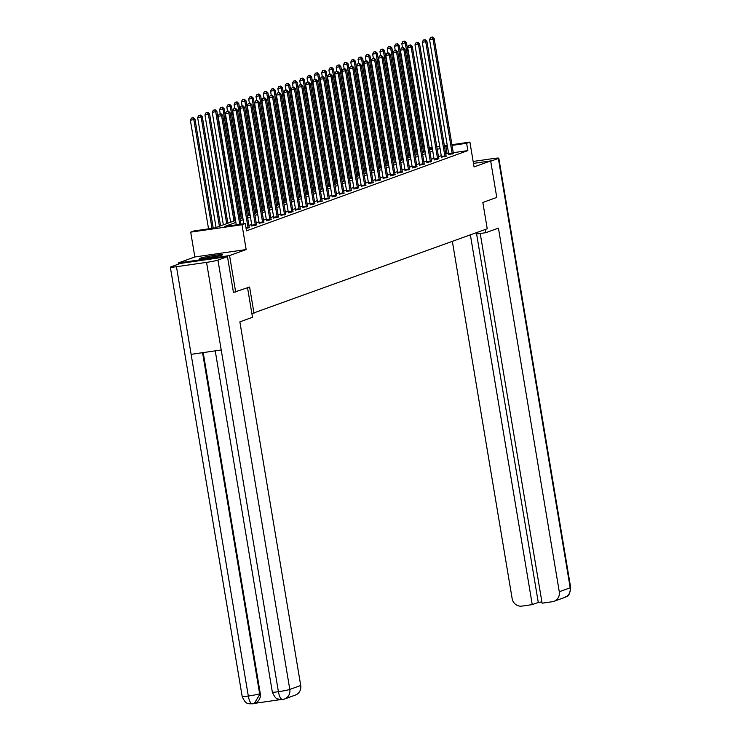 <?xml version="1.0" encoding="UTF-8"?>
<svg xmlns="http://www.w3.org/2000/svg" width="741" height="741" viewBox="0 0 741 741"><rect width="100%" height="100%" fill="white"/><g stroke="black" fill="none" stroke-linecap="round" stroke-linejoin="round"><path stroke-width="1.11" d="M200.339 258.201A11.569 0.741 -9.5 0 0 199.746 258.553A11.569 0.741 -9.5 0 0 209.37 257.683A11.569 0.741 -9.5 0 0 221.976 255.08A11.569 0.741 -9.5 0 0 222.569 254.737A11.569 0.741 -9.5 0 0 212.945 255.599A11.569 0.741 -9.5 0 0 200.339 258.201M178.451 264.129L178.257 262.972L229.571 255.571L246.16 249.55L242.001 224.727L190.696 232.137L193.966 230.951L214.77 227.941L235.545 220.41M246.16 249.55L194.846 256.96L178.257 262.972M194.846 256.96L190.696 232.137M251.875 313.619L487.235 228.756L482.836 202.469L496.766 197.421L490.653 160.917L473.471 163.4M254.006 313.313L249.606 287.026L233.6 292.371M235.675 292.074L229.571 255.571M235.879 222.411L224.477 226.542L245.28 223.541L246.503 230.84L467.858 150.59L453.279 152.702M448.601 153.368L445.767 154.063M441.256 155.703L438.477 156.703M433.967 158.342L431.188 159.352M426.668 160.982L423.898 161.992M419.378 163.631L416.609 164.632M412.089 166.271L409.31 167.281M404.799 168.911L402.02 169.921M397.509 171.56L394.731 172.56M390.22 174.2L387.441 175.209M382.921 176.849L380.152 177.849M375.631 179.489L372.862 180.498M368.342 182.129L365.563 183.138M361.052 184.778L358.274 185.778M353.763 187.417L350.984 188.427M346.464 190.057L343.694 191.067M339.174 192.706L336.405 193.707M331.885 195.346L329.106 196.356M324.595 197.995L321.816 198.996M317.305 200.635L314.527 201.645M310.007 203.275L307.237 204.284M302.717 205.924L299.948 206.924M295.427 208.564L292.649 209.573M288.138 211.213L285.359 212.213M280.848 213.853L278.07 214.862M273.549 216.492L270.78 217.502M266.26 219.141L263.49 220.142M258.97 221.781L256.191 222.791M251.681 224.421L248.902 225.431M246.114 228.534L249.291 227.459M251.866 225.94L256.581 224.819M259.165 223.3L263.87 222.17M266.454 220.661L271.16 219.531M273.744 218.011L278.449 216.891M281.034 215.372L285.748 214.242M288.323 212.732L293.038 211.602M295.613 210.083L300.327 208.962M302.912 207.443L307.617 206.313M310.201 204.794L314.906 203.673M317.491 202.154L322.196 201.024M324.78 199.514L329.495 198.384M332.07 196.865L336.785 195.744M339.369 194.225L344.074 193.095M346.658 191.586L351.364 190.456M353.948 188.936L358.653 187.816M361.238 186.297L365.952 185.167M368.527 183.648L373.242 182.527M375.826 181.008L380.531 179.878M383.116 178.368L387.821 177.238M390.405 175.719L395.11 174.598M397.695 173.079L402.409 171.949M404.984 170.439L409.699 169.309M412.283 167.79L416.988 166.669M419.573 165.15L424.278 164.02M426.862 162.501L431.568 161.381M434.152 159.861L438.857 158.731M441.441 157.222L446.156 156.092M448.731 154.573L453.446 153.452M451.936 144.699L469.905 142.105L474.064 166.929L490.653 160.917M469.905 142.105L466.635 143.291L452.056 145.393M467.858 150.59L466.635 143.291M245.28 223.541L242.001 224.727M429.28 147.968L432.16 147.552M436.838 146.875L439.709 146.468M444.387 145.792L447.258 145.375M432.272 148.256L429.4 148.663M240.056 218.78L242.835 217.771M247.346 216.131L250.125 215.131M254.645 213.491L257.414 212.482M261.934 210.842L264.704 209.842M269.224 208.202L272.003 207.193M276.513 205.563L279.292 204.553M283.803 202.914L286.582 201.913M291.093 200.274L293.871 199.264M298.391 197.634L301.161 196.624M305.681 194.985L308.451 193.985M312.971 192.345L315.749 191.335M320.26 189.696L323.039 188.696M327.55 187.056L330.329 186.047M334.849 184.416L337.618 183.407M342.138 181.767L344.908 180.767M349.428 179.127L352.207 178.118M356.717 176.478L359.496 175.478M364.007 173.839L366.786 172.829M371.306 171.199L374.075 170.189M378.595 168.55L381.365 167.549M385.885 165.91L388.664 164.9M393.175 163.27L395.953 162.26M400.464 160.621L403.243 159.621M407.754 157.981L410.533 156.972M415.053 155.332L417.822 154.332M422.342 152.692L425.112 151.683M429.632 150.053L432.411 149.043M447.379 146.07L444.544 146.764M440.034 148.395L437.255 149.404M432.744 151.044L429.965 152.044M425.454 153.683L422.676 154.693M418.156 156.323L415.386 157.333M410.866 158.972L408.096 159.973M403.576 161.612L400.798 162.622M396.287 164.261L393.508 165.262M388.997 166.901L386.218 167.911M381.698 169.541L378.929 170.55M374.409 172.19L371.639 173.19M367.119 174.83L364.34 175.839M359.83 177.47L357.051 178.479M352.54 180.119L349.761 181.119M345.241 182.758L342.472 183.768M337.952 185.407L335.182 186.408M330.662 188.047L327.883 189.057M323.372 190.687L320.594 191.697M316.083 193.336L313.304 194.337M308.793 195.976L306.014 196.986M301.494 198.616L298.725 199.625M294.205 201.265L291.435 202.265M286.915 203.905L284.136 204.914M279.626 206.554L276.847 207.554M272.336 209.194L269.557 210.203M265.037 211.833L262.268 212.843M257.748 214.482L254.978 215.483M250.458 217.122L247.679 218.132M243.168 219.762L240.39 220.772M447.055 153.6L445.832 146.292M239.751 224.338L221.578 115.753L222.745 115.327L240.955 224.162M236.277 224.838L218.113 116.254L221.578 115.753L220.568 113.873L221.04 113.706L219.188 114.077L220.568 113.873M219.188 114.077L218.113 116.254M222.745 115.327L221.04 113.706M213.223 228.163L195.013 119.329L190.372 120.255L208.545 228.839M192.836 117.884L191.447 118.078L192.836 117.884L193.846 119.755L212.009 228.339M193.299 117.708L195.013 119.329M190.372 120.255L191.447 118.078M218.095 256.09A11.495 0.741 -9.5 0 0 204.414 258.377M205.748 258.211A10.013 0.639 170.5 0 1 216.78 256.367M247.55 287.767L252.486 317.278L239.871 321.853L300.716 685.481A8.901 8.392 70.1 0 1 295.427 695.049L284.516 699.004A8.901 8.392 70.1 0 1 282.951 699.393M176.46 266.714L191.122 354.337L221.216 349.993L206.554 262.37L176.46 266.714A9.124 0.584 -9.5 0 1 170.337 267.177A9.124 0.584 -9.5 0 1 170.81 266.908L180.322 263.453L227.468 256.645L233.452 292.426M206.554 262.37A9.124 0.584 -9.5 0 0 217.956 260.1L227.468 256.645M254.219 703.404L280.691 699.587M203.21 352.586L260.276 693.557A8.901 8.392 70.1 0 1 254.987 703.135L252.783 703.755M221.216 349.993L278.403 691.705C279.431 696.975 280.876 699.55 282.729 699.448L279.403 699.43C277.894 698.198 276.374 701.088 272.345 692.159A9.124 0.584 -9.5 0 0 278.403 691.705A9.124 0.584 -9.5 0 0 289.805 689.436L300.716 685.481M202.562 352.679L259.637 693.789A9.124 0.584 -9.5 0 1 248.309 696.049C249.328 701.31 250.745 703.894 252.579 703.802L249.291 703.793C247.79 702.57 246.262 705.497 242.187 696.512A9.124 0.584 -9.5 0 0 248.309 696.049L191.122 354.337M477.575 232.257L477.834 233.841L485.809 232.693L498.434 228.117L559.279 591.744L570.19 587.789L498.35 158.444L490.699 161.214M485.272 229.469L485.809 232.693M452.362 241.399L512.133 598.552A8.901 8.392 -109.9 0 0 521.914 606.11L532.251 604.619L470.378 234.869M498.35 158.444A9.124 0.584 -9.5 0 0 498.813 158.176A9.124 0.584 -9.5 0 0 492.691 158.639L473.147 161.455M480.224 233.498L542.097 603.193L552.425 601.701A8.901 8.392 -109.9 0 0 553.99 601.312A8.901 8.392 -109.9 0 0 559.279 591.744M476.398 232.683L538.281 602.433L541.875 601.914M538.281 602.433L532.251 604.619M248.04 228.089L248.04 227.867A1.482 0.491 81.8 0 0 247.976 227.302L228.867 113.104L230.034 112.688L249.152 226.885A1.482 0.491 81.8 0 0 249.272 227.413L249.337 227.617M243.835 223.745L225.403 113.605L228.867 113.104L227.858 111.233L228.33 111.067L226.477 111.437L227.858 111.233M226.477 111.437L225.403 113.605M230.034 112.688L228.33 111.067M255.339 225.44L255.33 225.218A1.482 0.491 81.8 0 0 255.275 224.662L236.157 110.465L237.333 110.038L256.442 224.236A1.482 0.491 81.8 0 0 256.562 224.773L256.627 224.977M251.875 226.107L251.857 225.718A1.482 0.491 81.8 0 0 251.801 225.162L232.693 110.965L236.157 110.465L235.156 108.594L235.619 108.418L233.767 108.788L235.156 108.594M233.767 108.788L232.693 110.965M237.333 110.038L235.619 108.418M220.568 225.838L202.302 116.689L197.662 117.615L216.048 227.478M200.126 115.235L198.736 115.439L200.126 115.235L201.135 117.115L219.401 226.264M200.589 115.068L202.302 116.689M197.662 117.615L198.736 115.439M227.858 223.198L209.592 114.049L204.961 114.966L223.347 224.838M207.415 112.595L206.026 112.789L207.415 112.595L208.425 114.466L226.69 223.625M207.888 112.428L209.592 114.049M204.961 114.966L206.026 112.789M262.629 222.8L262.62 222.578A1.482 0.491 81.8 0 0 262.564 222.022L243.456 107.825L244.623 107.399L263.731 221.596A1.482 0.491 81.8 0 0 263.852 222.124L263.916 222.337M259.165 223.467L259.155 223.078A1.482 0.491 81.8 0 0 259.091 222.522L239.982 108.325L243.456 107.825L242.446 105.944L242.909 105.778L241.057 106.148L242.446 105.944M241.057 106.148L239.982 108.325M244.623 107.399L242.909 105.778M269.919 220.16L269.909 219.929A1.482 0.491 81.8 0 0 269.854 219.373L250.745 105.176L251.912 104.75L271.021 218.956A1.482 0.491 81.8 0 0 271.15 219.484L271.206 219.688M266.454 220.818L266.445 220.438A1.482 0.491 81.8 0 0 266.389 219.873L247.272 105.676L250.745 105.176L249.736 103.305L250.199 103.129L248.346 103.499L249.736 103.305M248.346 103.499L247.272 105.676M251.912 104.75L250.199 103.129M277.208 217.511L277.199 217.289A1.482 0.491 81.8 0 0 277.143 216.733L258.035 102.536L259.202 102.11L278.31 216.307A1.482 0.491 81.8 0 0 278.44 216.844L278.505 217.048M273.753 218.178L273.735 217.789A1.482 0.491 81.8 0 0 273.679 217.233L254.571 103.036L258.035 102.536L257.025 100.656L257.498 100.489L255.636 100.859L257.025 100.656M255.636 100.859L254.571 103.036M259.202 102.11L257.498 100.489M235.147 220.559L216.881 111.4L212.25 112.326L230.636 222.189M214.705 109.946L213.325 110.15L214.705 109.946L215.714 111.826L233.98 220.975M215.177 109.779L216.881 111.4M212.25 112.326L213.325 110.15M242.446 217.91L224.171 108.76L219.54 109.687L220.234 113.827M222.004 107.306L220.614 107.51L222.004 107.306L223.004 109.186L241.27 218.336M222.467 107.139L224.171 108.76M219.54 109.687L220.614 107.51M249.736 215.27L231.47 106.111L226.829 107.037L227.524 111.178M229.293 104.666L227.904 104.861L229.293 104.666L230.303 106.537L248.568 215.696M229.756 104.49L231.47 106.111M226.829 107.037L227.904 104.861M284.498 214.871L284.498 214.649A1.482 0.491 81.8 0 0 284.433 214.093L265.324 99.887L266.491 99.47L285.6 213.667A1.482 0.491 81.8 0 0 285.73 214.195L285.794 214.399M281.043 215.538L281.024 215.149A1.482 0.491 81.8 0 0 280.969 214.594L261.86 100.396L265.324 99.887L264.315 98.016L264.787 97.849L262.935 98.22L264.315 98.016M262.935 98.22L261.86 100.396M266.491 99.47L264.787 97.849M257.025 212.621L238.759 103.471L234.119 104.398L234.814 108.538M236.583 102.017L235.193 102.221L236.583 102.017L237.592 103.897L255.858 213.047M237.046 101.85L238.759 103.471M234.119 104.398L235.193 102.221M291.797 212.232L291.787 212A1.482 0.491 81.8 0 0 291.732 211.444L272.614 97.247L273.781 96.821L292.899 211.018A1.482 0.491 81.8 0 0 293.019 211.556L293.084 211.759M288.332 212.889L288.314 212.5A1.482 0.491 81.8 0 0 288.258 211.945L269.15 97.747L272.614 97.247L271.614 95.376L272.077 95.2L270.224 95.57L271.614 95.376M270.224 95.57L269.15 97.747M273.781 96.821L272.077 95.2M264.315 209.981L246.049 100.832L241.418 101.749L242.103 105.889M243.872 99.377L242.483 99.581L243.872 99.377L244.882 101.248L263.148 210.407M244.345 99.211L246.049 100.832M241.418 101.749L242.483 99.581M299.086 209.583L299.077 209.36A1.482 0.491 81.8 0 0 299.021 208.805L279.913 94.607L281.08 94.181L300.188 208.378A1.482 0.491 81.8 0 0 300.309 208.916L300.374 209.119M295.622 210.249L295.613 209.86A1.482 0.491 81.8 0 0 295.548 209.305L276.439 95.107L279.913 94.607L278.903 92.727L279.366 92.56L277.514 92.931L278.903 92.727M277.514 92.931L276.439 95.107M281.08 94.181L279.366 92.56M271.604 207.341L253.339 98.183L248.707 99.109L249.402 103.249M251.162 96.738L249.782 96.932L251.162 96.738L252.172 98.609L270.437 207.758M251.634 96.562L253.339 98.183M248.707 99.109L249.782 96.932M306.376 206.943L306.366 206.72A1.482 0.491 81.8 0 0 306.311 206.155L287.202 91.958L288.369 91.541L307.478 205.739A1.482 0.491 81.8 0 0 307.608 206.267L307.663 206.47M302.912 207.61L302.902 207.221A1.482 0.491 81.8 0 0 302.847 206.656L283.729 92.458L287.202 91.958L286.193 90.087L286.656 89.92L284.803 90.282L286.193 90.087M284.803 90.282L283.729 92.458M288.369 91.541L286.656 89.92M278.894 204.692L260.628 95.543L255.997 96.469L256.692 100.609M258.461 94.088L257.071 94.292L258.461 94.088L259.461 95.969L277.727 205.118M258.924 93.922L260.628 95.543M255.997 96.469L257.071 94.292M313.665 204.294L313.656 204.071A1.482 0.491 81.8 0 0 313.6 203.516L294.492 89.318L295.659 88.892L314.768 203.09A1.482 0.491 81.8 0 0 314.897 203.627L314.962 203.831M310.21 204.961L310.192 204.572A1.482 0.491 81.8 0 0 310.136 204.016L291.028 89.818L294.492 89.318L293.482 87.438L293.955 87.271L292.093 87.642L293.482 87.438M292.093 87.642L291.028 89.818M295.659 88.892L293.955 87.271M286.193 202.052L267.927 92.903L263.287 93.82L263.981 97.96M265.75 91.449L264.361 91.643L265.75 91.449L266.751 93.32L285.026 202.478M266.214 91.282L267.927 92.903M263.287 93.82L264.361 91.643M320.955 201.654L320.946 201.432A1.482 0.491 81.8 0 0 320.89 200.876L301.782 86.678L302.949 86.252L322.057 200.45A1.482 0.491 81.8 0 0 322.187 200.978L322.252 201.181M317.5 202.321L317.481 201.932A1.482 0.491 81.8 0 0 317.426 201.376L298.317 87.179L301.782 86.678L300.772 84.798L301.244 84.631L299.392 85.002L300.772 84.798M299.392 85.002L298.317 87.179M302.949 86.252L301.244 84.631M293.482 199.412L275.217 90.254L270.576 91.18L271.271 95.32M273.04 88.8L271.651 89.003L273.04 88.8L274.05 90.68L292.315 199.829M273.503 88.633L275.217 90.254M270.576 91.18L271.651 89.003M328.254 199.014L328.244 198.783A1.482 0.491 81.8 0 0 328.18 198.227L309.071 84.029L310.238 83.603L329.356 197.81A1.482 0.491 81.8 0 0 329.476 198.338L329.541 198.542M324.79 199.672L324.771 199.283A1.482 0.491 81.8 0 0 324.715 198.727L305.607 84.53L309.071 84.029L308.071 82.158L308.534 81.982L306.681 82.353L308.071 82.158M306.681 82.353L305.607 84.53M310.238 83.603L308.534 81.982M300.772 196.763L282.506 87.614L277.875 88.54L278.56 92.671M280.33 86.16L278.94 86.364L280.33 86.16L281.339 88.04L299.605 197.189M280.802 85.993L282.506 87.614M277.875 88.54L278.94 86.364M335.543 196.365L335.534 196.143A1.482 0.491 81.8 0 0 335.478 195.587L316.361 81.39L317.537 80.964L336.646 195.161A1.482 0.491 81.8 0 0 336.766 195.698L336.831 195.902M332.079 197.032L332.07 196.643A1.482 0.491 81.8 0 0 332.005 196.087L312.897 81.89L316.361 81.39L315.36 79.509L315.823 79.343L313.971 79.713L315.36 79.509M313.971 79.713L312.897 81.89M317.537 80.964L315.823 79.343M308.061 194.123L289.796 84.965L285.165 85.891L285.859 90.032M287.619 83.52L286.239 83.714L287.619 83.52L288.629 85.391L306.894 194.55M288.092 83.344L289.796 84.965M285.165 85.891L286.239 83.714M342.833 193.725L342.824 193.503A1.482 0.491 81.8 0 0 342.768 192.947L323.66 78.741L324.827 78.324L343.935 192.521A1.482 0.491 81.8 0 0 344.056 193.049L344.12 193.253M339.369 194.392L339.359 194.003A1.482 0.491 81.8 0 0 339.304 193.447L320.186 79.241L323.66 78.741L322.65 76.869L323.113 76.703L321.261 77.073L322.65 76.869M321.261 77.073L320.186 79.241M324.827 78.324L323.113 76.703M315.351 191.474L297.085 82.325L292.454 83.251L293.149 87.392M294.909 80.871L293.529 81.075L294.909 80.871L295.918 82.751L314.184 191.9M295.381 80.704L297.085 82.325M292.454 83.251L293.529 81.075M350.123 191.085L350.113 190.854A1.482 0.491 81.8 0 0 350.058 190.298L330.949 76.101L332.116 75.675L351.225 189.872A1.482 0.491 81.8 0 0 351.354 190.409L351.419 190.613M346.658 191.743L346.649 191.354A1.482 0.491 81.8 0 0 346.593 190.798L327.485 76.601L330.949 76.101L329.94 74.23L330.412 74.054L328.55 74.424L329.94 74.23M328.55 74.424L327.485 76.601M332.116 75.675L330.412 74.054M322.65 188.835L304.384 79.685L299.744 80.602L300.438 84.743M302.208 78.231L300.818 78.435L302.208 78.231L303.208 80.102L321.474 189.261M302.671 78.064L304.384 79.685M299.744 80.602L300.818 78.435M357.412 188.436L357.403 188.214A1.482 0.491 81.8 0 0 357.347 187.658L338.239 73.461L339.406 73.035L358.514 187.232A1.482 0.491 81.8 0 0 358.644 187.769L358.709 187.973M353.957 189.103L353.939 188.714A1.482 0.491 81.8 0 0 353.883 188.158L334.775 73.961L338.239 73.461L337.229 71.581L337.701 71.414L335.849 71.784L337.229 71.581M335.849 71.784L334.775 73.961M339.406 73.035L337.701 71.414M329.94 186.195L311.674 77.036L307.033 77.962L307.728 82.103M309.497 75.591L308.108 75.786L309.497 75.591L310.507 77.462L328.772 186.612M309.96 75.415L311.674 77.036M307.033 77.962L308.108 75.786M364.702 185.796L364.702 185.574A1.482 0.491 81.8 0 0 364.637 185.009L345.528 70.812L346.695 70.395L365.813 184.592A1.482 0.491 81.8 0 0 365.934 185.12L365.998 185.324M361.247 186.463L361.228 186.074A1.482 0.491 81.8 0 0 361.173 185.509L342.064 71.312L345.528 70.812L344.519 68.941L344.991 68.774L343.139 69.135L344.519 68.941M343.139 69.135L342.064 71.312M346.695 70.395L344.991 68.774M337.229 183.546L318.963 74.396L314.323 75.323L315.018 79.463M316.787 72.942L315.397 73.146L316.787 72.942L317.796 74.822L336.062 183.972M317.259 72.775L318.963 74.396M314.323 75.323L315.397 73.146M372.001 183.147L371.991 182.925A1.482 0.491 81.8 0 0 371.936 182.369L352.818 68.172L353.994 67.746L373.103 181.943A1.482 0.491 81.8 0 0 373.223 182.481L373.288 182.684M368.536 183.814L368.518 183.425A1.482 0.491 81.8 0 0 368.462 182.87L349.354 68.672L352.818 68.172L351.818 66.292L352.281 66.125L350.428 66.495L351.818 66.292M350.428 66.495L349.354 68.672M353.994 67.746L352.281 66.125M344.519 180.906L326.253 71.757L321.622 72.674L322.307 76.814M324.076 70.302L322.696 70.497L324.076 70.302L325.086 72.173L343.352 181.332M324.549 70.136L326.253 71.757M321.622 72.674L322.696 70.497M379.29 180.508L379.281 180.285A1.482 0.491 81.8 0 0 379.225 179.73L360.117 65.532L361.284 65.106L380.392 179.303A1.482 0.491 81.8 0 0 380.513 179.831L380.578 180.035M375.826 181.174L375.817 180.785A1.482 0.491 81.8 0 0 375.752 180.23L356.643 66.032L360.117 65.532L359.107 63.652L359.57 63.485L357.718 63.856L359.107 63.652M357.718 63.856L356.643 66.032M361.284 65.106L359.57 63.485M351.808 178.266L333.543 69.108L328.911 70.034L329.606 74.174M331.366 67.653L329.986 67.857L331.366 67.653L332.376 69.534L350.641 178.683M331.838 67.487L333.543 69.108M328.911 70.034L329.986 67.857M386.58 177.868L386.57 177.636A1.482 0.491 81.8 0 0 386.515 177.08L367.406 62.883L368.573 62.457L387.682 176.664A1.482 0.491 81.8 0 0 387.812 177.192L387.867 177.395M383.116 178.525L383.106 178.136A1.482 0.491 81.8 0 0 383.051 177.581L363.933 63.383L367.406 62.883L366.397 61.012L366.869 60.836L365.007 61.207L366.397 61.012M365.007 61.207L363.933 63.383M368.573 62.457L366.869 60.836M359.107 175.617L340.841 66.468L336.201 67.394L336.896 71.525M338.665 65.013L337.275 65.217L338.665 65.013L339.665 66.894L357.931 176.043M339.128 64.847L340.841 66.468M336.201 67.394L337.275 65.217M393.869 175.219L393.86 174.996A1.482 0.491 81.8 0 0 393.804 174.441L374.696 60.243L375.863 59.817L394.972 174.015A1.482 0.491 81.8 0 0 395.101 174.552L395.166 174.756M390.414 175.886L390.396 175.497A1.482 0.491 81.8 0 0 390.34 174.941L371.232 60.743L374.696 60.243L373.686 58.363L374.159 58.196L372.306 58.567L373.686 58.363M372.306 58.567L371.232 60.743M375.863 59.817L374.159 58.196M366.397 172.977L348.131 63.819L343.491 64.745L344.185 68.885M345.954 62.374L344.565 62.568L345.954 62.374L346.964 64.245L365.23 173.403M346.418 62.198L348.131 63.819M343.491 64.745L344.565 62.568M401.159 172.579L401.159 172.357A1.482 0.491 81.8 0 0 401.094 171.792L381.986 57.594L383.153 57.177L402.261 171.375A1.482 0.491 81.8 0 0 402.391 171.903L402.456 172.107M397.704 173.246L397.685 172.857A1.482 0.491 81.8 0 0 397.63 172.301L378.521 58.094L381.986 57.594L380.976 55.723L381.448 55.556L379.596 55.927L380.976 55.723M379.596 55.927L378.521 58.094M383.153 57.177L381.448 55.556M373.686 170.328L355.421 61.179L350.78 62.105L351.475 66.245M353.244 59.725L351.855 59.928L353.244 59.725L354.254 61.605L372.519 170.754M353.707 59.558L355.421 61.179M350.78 62.105L351.855 59.928M408.458 169.93L408.448 169.708A1.482 0.491 81.8 0 0 408.393 169.152L389.275 54.954L390.451 54.528L409.56 168.726A1.482 0.491 81.8 0 0 409.68 169.263L409.745 169.467M404.994 170.597L404.975 170.208A1.482 0.491 81.8 0 0 404.919 169.652L385.811 55.455L389.275 54.954L388.275 53.083L388.738 52.907L386.885 53.278L388.275 53.083M386.885 53.278L385.811 55.455M390.451 54.528L388.738 52.907M380.976 167.688L362.71 58.539L358.079 59.456L358.764 63.596M360.534 57.085L359.144 57.289L360.534 57.085L361.543 58.956L379.809 168.114M361.006 56.918L362.71 58.539M358.079 59.456L359.144 57.289M415.747 167.29L415.738 167.068A1.482 0.491 81.8 0 0 415.682 166.512L396.574 52.315L397.741 51.889L416.85 166.086A1.482 0.491 81.8 0 0 416.97 166.623L417.035 166.827M412.283 167.957L412.274 167.568A1.482 0.491 81.8 0 0 412.209 167.012L393.101 52.815L396.574 52.315L395.564 50.434L396.027 50.268L394.175 50.638L395.564 50.434M394.175 50.638L393.101 52.815M397.741 51.889L396.027 50.268M388.265 165.048L370 55.89L365.369 56.816L366.063 60.957M367.823 54.445L366.443 54.639L367.823 54.445L368.833 56.316L387.098 165.465M368.296 54.269L370 55.89M365.369 56.816L366.443 54.639M423.037 164.65L423.028 164.428A1.482 0.491 81.8 0 0 422.972 163.863L403.864 49.666L405.031 49.249L424.139 163.446A1.482 0.491 81.8 0 0 424.269 163.974L424.324 164.178M419.573 165.308L419.563 164.928A1.482 0.491 81.8 0 0 419.508 164.363L400.39 50.166L403.864 49.666L402.854 47.794L403.317 47.628L401.465 47.989L402.854 47.794M401.465 47.989L400.39 50.166M405.031 49.249L403.317 47.628M395.555 162.399L377.289 53.25L372.658 54.176L373.353 58.317M375.122 51.796L373.733 52L375.122 51.796L376.122 53.676L394.388 162.825M375.585 51.629L377.289 53.25M372.658 54.176L373.733 52M430.326 162.001L430.317 161.779A1.482 0.491 81.8 0 0 430.262 161.223L411.153 47.026L412.32 46.6L431.429 160.797A1.482 0.491 81.8 0 0 431.558 161.334L431.623 161.538M426.872 162.668L426.853 162.279A1.482 0.491 81.8 0 0 426.797 161.723L407.689 47.526L411.153 47.026L410.144 45.145L410.616 44.979L408.754 45.349L410.144 45.145M408.754 45.349L407.689 47.526M412.32 46.6L410.616 44.979M402.854 159.76L384.588 50.61L379.948 51.527L380.642 55.668M382.412 49.156L381.022 49.351L382.412 49.156L383.412 51.027L401.687 160.186M382.875 48.98L384.588 50.61M379.948 51.527L381.022 49.351M437.616 159.361L437.607 159.139A1.482 0.491 81.8 0 0 437.551 158.583L418.443 44.386L419.61 43.96L438.718 158.157A1.482 0.491 81.8 0 0 438.848 158.685L438.913 158.889M434.161 160.028L434.143 159.639A1.482 0.491 81.8 0 0 434.087 159.083L414.979 44.886L418.443 44.386L417.433 42.506L417.905 42.339L416.053 42.709L417.433 42.506M416.053 42.709L414.979 44.886M419.61 43.96L417.905 42.339M410.144 157.12L391.878 47.961L387.237 48.887L387.932 53.028M389.701 46.507L388.312 46.711L389.701 46.507L390.711 48.387L408.976 157.537M390.164 46.34L391.878 47.961M387.237 48.887L388.312 46.711M444.915 156.721L444.906 156.49A1.482 0.491 81.8 0 0 444.841 155.934L425.732 41.737L426.899 41.311L446.017 155.508A1.482 0.491 81.8 0 0 446.138 156.045L446.202 156.249M441.451 157.379L441.432 156.99A1.482 0.491 81.8 0 0 441.377 156.434L422.268 42.237L425.732 41.737L424.732 39.866L425.195 39.69L423.343 40.06L424.732 39.866M423.343 40.06L422.268 42.237M426.899 41.311L425.195 39.69M417.433 154.471L399.167 45.321L394.536 46.248L395.222 50.379M396.991 43.867L395.601 44.071L396.991 43.867L398 45.738L416.266 154.897M397.463 43.7L399.167 45.321M394.536 46.248L395.601 44.071M452.205 154.072L452.195 153.85A1.482 0.491 81.8 0 0 452.14 153.294L433.022 39.097L434.198 38.671L453.307 152.868A1.482 0.491 81.8 0 0 453.427 153.406L453.492 153.609M448.74 154.739L448.731 154.35A1.482 0.491 81.8 0 0 448.666 153.795L429.558 39.597L433.022 39.097L432.022 37.217L432.485 37.05L430.632 37.42L432.022 37.217M430.632 37.42L429.558 39.597M434.198 38.671L432.485 37.05M424.723 151.831L406.457 42.672L401.826 43.599L402.52 47.739M404.28 41.227L402.9 41.422L404.28 41.227L405.29 43.098L423.556 152.257M404.753 41.051L406.457 42.672M401.826 43.599L402.9 41.422M217.956 260.1L289.805 689.436A8.901 8.392 70.1 0 1 284.516 699.004L282.525 699.495M252.366 703.848L254.358 703.357L260.276 693.557M553.99 601.312L564.911 597.357A8.901 8.392 70.1 0 0 570.19 587.789A9.124 0.584 -9.5 0 0 570.663 587.511L498.813 158.176M248.04 227.867L246.049 228.154M247.976 227.302L245.956 227.598M255.33 225.218L251.857 225.718M255.275 224.662L251.801 225.162M262.62 222.578L259.155 223.078M262.564 222.022L259.091 222.522M269.909 219.929L266.445 220.438M269.854 219.373L266.389 219.873M277.199 217.289L273.735 217.789M277.143 216.733L273.679 217.233M284.498 214.649L281.024 215.149M284.433 214.093L280.969 214.594M291.787 212L288.314 212.5M291.732 211.444L288.258 211.945M299.077 209.36L295.613 209.86M299.021 208.805L295.548 209.305M306.366 206.72L302.902 207.221M306.311 206.155L302.847 206.656M313.656 204.071L310.192 204.572M313.6 203.516L310.136 204.016M320.946 201.432L317.481 201.932M320.89 200.876L317.426 201.376M328.244 198.783L324.771 199.283M328.18 198.227L324.715 198.727M335.534 196.143L332.07 196.643M335.478 195.587L332.005 196.087M342.824 193.503L339.359 194.003M342.768 192.947L339.304 193.447M350.113 190.854L346.649 191.354M350.058 190.298L346.593 190.798M357.403 188.214L353.939 188.714M357.347 187.658L353.883 188.158M364.702 185.574L361.228 186.074M364.637 185.009L361.173 185.509M371.991 182.925L368.518 183.425M371.936 182.369L368.462 182.87M379.281 180.285L375.817 180.785M379.225 179.73L375.752 180.23M386.57 177.636L383.106 178.136M386.515 177.08L383.051 177.581M393.86 174.996L390.396 175.497M393.804 174.441L390.34 174.941M401.159 172.357L397.685 172.857M401.094 171.792L397.63 172.301M408.448 169.708L404.975 170.208M408.393 169.152L404.919 169.652M415.738 167.068L412.274 167.568M415.682 166.512L412.209 167.012M423.028 164.428L419.563 164.928M422.972 163.863L419.508 164.363M430.317 161.779L426.853 162.279M430.262 161.223L426.797 161.723M437.607 159.139L434.143 159.639M437.551 158.583L434.087 159.083M444.906 156.49L441.432 156.99M444.841 155.934L441.377 156.434M452.195 153.85L448.731 154.35M452.14 153.294L448.666 153.795M170.337 267.177L242.187 696.512M215.233 350.854L272.345 692.159M564.911 597.357C566.67 595.032 569.06 599.228 570.663 587.511"/></g></svg>
